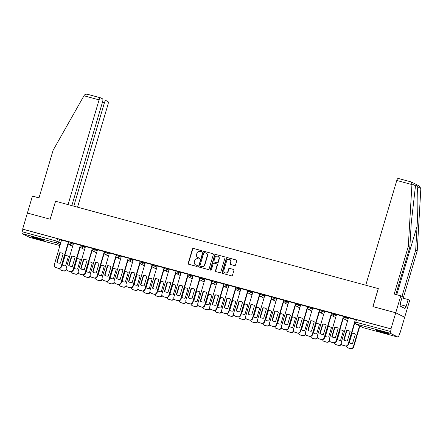 <?xml version="1.0" encoding="UTF-8"?>
<svg xmlns="http://www.w3.org/2000/svg" width="443" height="443" viewBox="0 0 443 443"><rect width="100%" height="100%" fill="white"/><g stroke="black" fill="none" stroke-linecap="round" stroke-linejoin="round"><path stroke-width="0.66" d="M201.781 251.259A0.581 0.543 -63.3 0 0 201.415 250.561L193.425 248.401A0.831 0.775 -63.3 0 0 192.439 248.988L188.209 263.258A0.831 0.775 -63.3 0 0 188.729 264.249L196.72 266.415A0.581 0.543 -63.3 0 0 197.146 265.346A0.581 0.543 -63.3 0 0 197.052 265.307L196.016 265.025A2.652 2.486 -63.3 0 1 194.361 261.841L194.71 260.65A2.652 2.486 -63.3 0 1 197.871 258.762L198.907 259.044A0.581 0.543 -63.3 0 0 199.333 257.97A0.581 0.543 -63.3 0 0 199.234 257.937L198.198 257.654A2.652 2.486 -63.3 0 1 196.542 254.465L196.897 253.28A2.652 2.486 -63.3 0 1 200.053 251.391L201.089 251.674A0.581 0.543 -63.3 0 0 201.781 251.259M35.722 237.692A6.584 0.432 -163.5 0 0 31.442 236.844A6.584 0.432 -163.5 0 0 39.787 239.735A6.584 0.432 -163.5 0 0 44.067 240.582A6.584 0.432 -163.5 0 0 35.722 237.692M380.327 330.982A6.584 0.432 -163.5 0 0 376.046 330.135A6.584 0.432 -163.5 0 0 384.386 333.031A6.584 0.432 -163.5 0 0 388.666 333.878A6.584 0.432 -163.5 0 0 380.327 330.982M234.541 265.567A0.831 0.775 -63.3 0 0 235.526 264.975L236.712 260.977A0.831 0.775 -63.3 0 0 236.197 259.98L227.314 257.577A0.831 0.775 -63.3 0 0 226.329 258.164L222.104 272.434A0.831 0.775 -63.3 0 0 222.619 273.431L231.501 275.834A0.831 0.775 -63.3 0 0 232.486 275.241L233.915 270.407A0.831 0.775 -63.3 0 0 233.4 269.41L229.601 268.38A0.831 0.775 -63.3 0 0 228.616 268.973L227.901 271.371A2.215 2.082 -63.3 0 1 224.894 272.805A2.215 2.082 -63.3 0 1 223.881 270.28L226.661 260.888A2.215 2.082 -63.3 0 1 229.673 259.454A2.215 2.082 -63.3 0 1 230.687 261.974L230.222 263.541A0.831 0.775 -63.3 0 0 230.742 264.537L234.541 265.567M71.827 205.635L102.626 101.657A2.531 0.858 105.1 0 0 102.56 98.839L100.583 97.842A2.531 0.858 105.1 0 0 100.528 97.82A2.531 0.858 105.1 0 0 99.088 99.874L83.954 95.777L53.121 150.238L39.006 197.883L32.417 196.099L27.394 213.055L50.231 219.241L55.569 201.233L378.244 288.592L372.912 306.6L395.754 312.786L390.992 328.856L22.632 229.131L22.892 229.258L22.15 231.761L56.87 241.164L60.807 242.792M55.563 201.249L50.153 219.219L27.394 213.055L22.632 229.131M213.316 254.642A0.831 0.775 -63.3 0 0 212.795 253.645L203.918 251.242A0.831 0.775 -63.3 0 0 202.933 251.829L198.708 266.099A0.831 0.775 -63.3 0 0 199.223 267.096L208.099 269.499A0.831 0.775 -63.3 0 0 209.09 268.907L213.316 254.642M215.619 254.409L224.496 256.813A0.831 0.775 -63.3 0 1 225.011 257.809L220.786 272.074A0.831 0.775 -63.3 0 1 219.8 272.666L216.001 271.637A0.831 0.775 -63.3 0 1 215.481 270.64L217.197 264.853A0.831 0.775 -63.3 0 0 216.677 263.856L214.157 263.175A0.831 0.775 -63.3 0 0 213.172 263.762L211.389 269.787A0.581 0.543 -63.3 0 1 210.602 270.164A0.581 0.543 -63.3 0 1 210.336 269.505L214.633 254.996A0.831 0.775 -63.3 0 1 215.619 254.409L224.496 256.813M400.777 295.824L402.31 296.6L400.3 303.383L400.721 303.593L400.001 306.013L405.024 308.55L405.744 306.124L406.159 306.334L408.169 299.551L409.703 300.326L404.68 317.282L395.754 312.786L372.989 306.622L378.322 288.615L365.752 285.209L396.778 180.467A2.531 0.858 -74.9 0 1 398.224 178.418A2.531 0.858 -74.9 0 1 398.279 178.44L411.038 181.896L411.968 183.961L408.296 246.397L394.187 294.041L400.777 295.824L395.754 312.786L404.68 317.282L399.918 333.352L399.641 333.28M390.992 328.856L391.252 328.988L390.51 331.491A1.689 0.57 105.1 0 0 390.554 333.369L397.919 337.079A1.689 0.57 105.1 0 0 397.958 337.095A1.689 0.57 105.1 0 0 398.916 335.728L399.658 333.225L399.918 333.352M22.892 229.258L57.612 238.661L61.549 240.283M29.637 237.37A1.689 0.57 -74.9 0 1 29.592 237.365A1.689 0.57 -74.9 0 1 29.559 237.354L22.194 233.638A1.689 0.57 -74.9 0 1 22.15 231.761M80.36 245.145L73.505 243.29L66.323 267.782A2.531 2.376 -63.3 0 0 67.901 270.828L70.127 271.432A2.531 2.376 -63.3 0 0 73.139 269.626L73.483 269.798A2.531 2.376 116.7 0 1 70.465 271.598L68.239 271A2.531 2.376 116.7 0 1 67.818 270.839L67.48 270.667M92.316 248.385L85.46 246.524L78.278 271.022A2.531 2.376 -63.3 0 0 79.856 274.062L82.082 274.666A2.531 2.376 -63.3 0 0 85.1 272.866L85.438 273.038A2.531 2.376 116.7 0 1 82.42 274.837L80.2 274.234A2.531 2.376 116.7 0 1 79.773 274.073L79.435 273.901M104.271 251.618L97.482 249.797M116.232 254.858L109.438 253.031M128.188 258.092L121.393 256.27M140.143 261.331L133.349 259.504M152.099 264.571L145.304 262.743M164.06 267.805L157.265 265.983M176.015 271.044L169.16 269.183L161.972 293.681A2.531 2.376 -63.3 0 0 163.556 296.721L165.782 297.325A2.531 2.376 -63.3 0 0 168.794 295.525L169.132 295.697A2.531 2.376 116.7 0 1 166.119 297.497L163.893 296.893A2.531 2.376 116.7 0 1 163.473 296.732L163.135 296.561M187.97 274.278L181.115 272.423L173.933 296.915A2.531 2.376 -63.3 0 0 175.511 299.961L177.737 300.564A2.531 2.376 -63.3 0 0 180.755 298.765L181.093 298.931A2.531 2.376 116.7 0 1 178.075 300.736L175.849 300.132A2.531 2.376 116.7 0 1 175.428 299.972L175.09 299.8M199.926 277.517L193.131 275.69M211.887 280.751L205.026 278.896L197.844 303.389A2.531 2.376 -63.3 0 0 199.428 306.434L201.648 307.038A2.531 2.376 -63.3 0 0 204.666 305.238L205.004 305.41A2.531 2.376 116.7 0 1 201.986 307.209L199.765 306.606A2.531 2.376 116.7 0 1 199.344 306.445L199.007 306.274M223.842 283.991L216.987 282.136L209.799 306.628A2.531 2.376 -63.3 0 0 211.383 309.674L213.604 310.272A2.531 2.376 -63.3 0 0 216.621 308.472L216.959 308.644A2.531 2.376 116.7 0 1 213.947 310.443L211.721 309.845A2.531 2.376 116.7 0 1 211.3 309.679L210.962 309.513M235.798 287.23L228.942 285.37L221.76 309.862A2.531 2.376 -63.3 0 0 223.338 312.908L225.565 313.511A2.531 2.376 -63.3 0 0 228.582 311.711L228.92 311.883A2.531 2.376 116.7 0 1 225.902 313.683L223.676 313.079A2.531 2.376 116.7 0 1 223.255 312.919L222.918 312.747M247.753 290.464L240.959 288.642M259.714 293.703L252.92 291.876M271.67 296.937L264.875 295.116M283.625 300.177L276.831 298.349M295.581 303.411L288.786 301.589M307.542 306.65L300.681 304.795L293.499 329.287A2.531 2.376 -63.3 0 0 295.082 332.333L297.303 332.931A2.531 2.376 -63.3 0 0 300.321 331.131L300.659 331.303A2.531 2.376 116.7 0 1 297.641 333.103L295.42 332.505A2.531 2.376 116.7 0 1 294.999 332.339L294.661 332.172M319.497 309.89L312.642 308.029L305.454 332.521A2.531 2.376 -63.3 0 0 307.038 335.567L309.258 336.171A2.531 2.376 -63.3 0 0 312.276 334.371L312.614 334.543A2.531 2.376 116.7 0 1 309.596 336.342L307.376 335.739A2.531 2.376 116.7 0 1 306.955 335.578L306.617 335.406M331.453 313.123L324.597 311.268L317.415 335.761A2.531 2.376 -63.3 0 0 318.993 338.806L321.219 339.41A2.531 2.376 -63.3 0 0 324.232 337.61L324.575 337.776A2.531 2.376 116.7 0 1 321.557 339.576L319.331 338.978A2.531 2.376 116.7 0 1 318.91 338.817L318.572 338.646M343.408 316.363L336.553 314.508L329.37 339A2.531 2.376 -63.3 0 0 330.949 342.046L333.175 342.644A2.531 2.376 -63.3 0 0 336.193 340.844L336.53 341.016A2.531 2.376 116.7 0 1 333.513 342.816L331.292 342.212A2.531 2.376 116.7 0 1 330.866 342.051L330.528 341.88M355.364 319.597L348.508 317.742L341.326 342.234A2.531 2.376 -63.3 0 0 342.91 345.28L345.13 345.883A2.531 2.376 -63.3 0 0 348.148 344.084L348.486 344.25A2.531 2.376 116.7 0 1 345.468 346.055L343.247 345.451A2.531 2.376 116.7 0 1 342.827 345.291L342.489 345.119M346.631 317.027L346.365 317.913L343.214 317.022L343.48 316.13L348.514 317.974M334.67 313.788L334.41 314.68L331.259 313.782L331.519 312.896L336.558 314.74M322.714 310.554L322.454 311.44L319.303 310.549L319.564 309.657L324.597 311.501M310.759 307.315L310.493 308.206L307.342 307.309L307.608 306.423L312.642 308.267M298.803 304.081L298.538 304.967L295.387 304.07L295.653 303.184L300.686 305.028M286.842 300.841L286.582 301.727L283.431 300.836L283.692 299.944L288.731 301.788M274.887 297.602L274.627 298.493L271.476 297.596L271.736 296.71L276.77 298.554M262.932 294.368L262.666 295.254L259.515 294.362L259.781 293.471L264.814 295.315M250.976 291.129L250.71 292.02L247.559 291.123L247.825 290.237L252.859 292.081M239.015 287.895L238.755 288.781L235.604 287.889L235.864 286.998L240.903 288.842M227.06 284.655L226.799 285.547L223.649 284.65L223.909 283.764L228.942 285.608M215.104 281.421L214.838 282.307L211.688 281.41L211.953 280.524L216.987 282.368M203.149 278.182L202.883 279.068L199.732 278.176L199.998 277.285L205.031 279.129M191.188 274.942L190.927 275.834L187.777 274.937L188.037 274.051L193.076 275.895M179.232 271.709L178.972 272.595L175.821 271.703L176.081 270.811L181.115 272.655M167.277 268.469L167.011 269.361L163.86 268.464L164.126 267.578L169.16 269.422M155.321 265.235L155.056 266.121L151.905 265.23L152.171 264.338L157.204 266.182M143.366 261.996L143.1 262.887L139.949 261.99L140.209 261.104L145.249 262.943M131.405 258.762L131.145 259.648L127.994 258.751L128.254 257.865L133.288 259.709M119.449 255.522L119.189 256.408L116.033 255.517L116.299 254.625L121.332 256.469M107.494 252.283L107.228 253.174L104.077 252.277L104.343 251.391L109.377 253.235M95.538 249.049L95.273 249.935L92.122 249.044L92.382 248.152L97.421 249.996M83.577 245.81L83.317 246.701L80.166 245.804L80.427 244.918L85.46 246.762M71.622 242.576L71.362 243.462L68.205 242.57L68.471 241.679L73.505 243.523M68.405 241.911L61.549 240.051L54.362 264.543A2.531 2.376 -63.3 0 0 55.945 267.589L58.166 268.192A2.531 2.376 -63.3 0 0 61.184 266.393L61.522 266.564A2.531 2.376 116.7 0 1 58.504 268.364L56.283 267.76A2.531 2.376 116.7 0 1 55.862 267.6L55.525 267.428M391.252 328.988L355.436 319.37L354.693 321.873L390.51 331.491M197.755 257.488L198.015 257.616A2.652 2.486 -63.3 0 0 198.458 257.787L198.198 257.654M199.45 258.053L198.458 257.787M195.573 264.859L195.834 264.986A2.652 2.486 -63.3 0 0 196.277 265.158L196.016 265.025M197.262 265.423L196.277 265.158M201.631 250.683L193.685 248.529A0.831 0.775 -63.3 0 0 192.699 249.121L188.469 263.386A0.831 0.775 -63.3 0 0 188.729 264.249M212.795 253.645L213.055 253.773A0.831 0.775 -63.3 0 0 213.055 253.773L204.179 251.369A0.831 0.775 -63.3 0 0 203.193 251.962L198.968 266.226A0.831 0.775 -63.3 0 0 199.223 267.096M204.417 252.571A0.581 0.543 -63.3 0 0 203.725 252.986L200.014 265.512A0.581 0.543 -63.3 0 0 200.38 266.21L201.471 266.503A2.652 2.486 -63.3 0 0 204.627 264.621L207.163 256.06A2.652 2.486 -63.3 0 0 205.508 252.87L204.417 252.571M205.951 253.036L206.211 253.169A2.652 2.486 -63.3 0 1 207.424 256.187L204.887 264.748A2.652 2.486 -63.3 0 1 201.731 266.636L200.64 266.337M216.815 263.912L217.076 264.039A0.831 0.775 -63.3 0 1 217.458 264.986L215.741 270.773A0.831 0.775 -63.3 0 0 216.001 271.637M215.879 254.537A0.831 0.775 -63.3 0 0 214.894 255.129L210.597 269.632A0.581 0.543 -63.3 0 0 210.741 270.208M218.975 258.85A2.215 2.082 -63.3 0 0 217.962 256.325A2.215 2.082 -63.3 0 0 214.949 257.76L213.969 261.065A0.831 0.775 -63.3 0 0 214.49 262.062L217.009 262.749A0.831 0.775 -63.3 0 0 217.995 262.156L218.975 258.85L219.235 258.978A2.215 2.082 -63.3 0 0 218.222 256.453L217.962 256.325M214.351 262.012L214.611 262.145A0.831 0.775 -63.3 0 0 214.75 262.195L214.49 262.062M219.235 258.978L218.255 262.289A0.831 0.775 -63.3 0 1 217.269 262.876L214.75 262.195M229.673 259.454L229.934 259.581A2.215 2.082 -63.3 0 1 230.947 262.106L230.482 263.674A0.831 0.775 -63.3 0 0 230.737 264.537M224.894 272.805L225.155 272.932A2.215 2.082 -63.3 0 0 228.162 271.498L227.901 271.371M233.4 269.41L229.862 268.513A0.831 0.775 -63.3 0 0 228.876 269.1L228.162 271.498M236.197 259.98L227.575 257.704A0.831 0.775 -63.3 0 0 226.589 258.297L222.364 272.561A0.831 0.775 -63.3 0 0 222.619 273.425M67.735 255.999A5.277 4.951 -63.3 0 0 65.115 255.628L62.347 264.98L62.037 264.825A5.277 4.951 -63.3 0 0 62.817 265.335A5.277 4.951 -63.3 0 0 65.608 265.789L68.377 256.431A5.277 4.951 -63.3 0 0 67.569 255.91A5.277 4.951 -63.3 0 0 64.816 255.45M59.506 268.408A2.531 2.376 -63.3 0 0 61.151 270.213L63.371 270.817A2.531 2.376 -63.3 0 0 66.312 269.244M62.347 264.98A5.277 4.951 -63.3 0 0 62.989 265.412M66.505 269.715A2.531 2.376 116.7 0 1 63.709 270.983L61.488 270.385A2.531 2.376 116.7 0 1 61.068 270.224L60.73 270.053M65.115 255.628L64.805 255.473M59.572 252.837A5.277 4.951 116.7 0 1 62.363 253.285A5.277 4.951 116.7 0 1 63.172 253.811L60.403 263.164A5.277 4.951 116.7 0 1 57.612 262.71A5.277 4.951 116.7 0 1 56.798 262.19L59.572 252.837L59.91 253.003A5.277 4.951 116.7 0 1 62.529 253.374M59.91 253.003L57.136 262.356A5.277 4.951 116.7 0 0 57.784 262.793M68.283 243.733L61.522 266.564M68.144 242.891L61.184 266.393M56.798 262.19L57.136 262.356M79.69 259.238A5.277 4.951 -63.3 0 0 77.071 258.867L74.302 268.22L73.992 268.065A5.277 4.951 -63.3 0 0 74.773 268.569A5.277 4.951 -63.3 0 0 77.564 269.023L80.338 259.67A5.277 4.951 -63.3 0 0 79.524 259.149A5.277 4.951 -63.3 0 0 76.772 258.69M71.461 271.642A2.531 2.376 -63.3 0 0 73.106 273.453L75.332 274.051A2.531 2.376 -63.3 0 0 78.267 272.478M74.302 268.22A5.277 4.951 -63.3 0 0 74.945 268.652M78.466 272.954A2.531 2.376 116.7 0 1 75.67 274.223L73.444 273.619A2.531 2.376 116.7 0 1 73.023 273.458L72.685 273.287M77.071 258.867L76.766 258.712M91.646 262.472A5.277 4.951 -63.3 0 0 89.026 262.101L86.258 271.454L85.953 271.299A5.277 4.951 -63.3 0 0 86.734 271.808A5.277 4.951 -63.3 0 0 89.519 272.262L92.294 262.904A5.277 4.951 -63.3 0 0 91.479 262.383A5.277 4.951 -63.3 0 0 88.727 261.924M83.422 274.881A2.531 2.376 -63.3 0 0 85.062 276.687L87.288 277.29A2.531 2.376 -63.3 0 0 90.222 275.718M86.258 271.454A5.277 4.951 -63.3 0 0 86.9 271.891M90.422 276.188A2.531 2.376 116.7 0 1 87.625 277.462L85.405 276.858A2.531 2.376 116.7 0 1 84.978 276.698L84.641 276.526M89.026 262.101L88.722 261.946M83.954 95.777L84.286 95.245C85.095 94.254 86.274 93.966 87.825 94.387L100.467 97.814M77.558 207.186L108.014 104.371A2.531 0.858 105.1 0 0 107.948 101.558L105.971 100.561A2.531 0.858 105.1 0 0 105.916 100.539A2.531 0.858 105.1 0 0 104.476 102.588L102.505 102.056M73.793 206.167L104.476 102.588M55.491 201.211L68.061 204.616L99.088 99.874M100.528 97.82L87.825 94.387M401.973 296.428L415.689 250.118L417.228 250.893L420.85 188.436L418.973 185.844L411.314 181.979L398.224 178.418M415.689 250.118L417.096 226.096C418.17 209.074 418.114 189.366 416.974 186.481C416.581 185.584 416.198 185.39 415.844 185.91L415.324 187.284L411.237 223.145L409.836 247.166L395.82 294.484M408.169 299.551L401.939 297.862M417.228 250.893L403.213 298.211M408.296 246.397L409.836 247.166M405.744 306.124L400.4 304.679M33.961 237.238A6.54 0.426 -163.5 0 0 41.742 239.541M41.038 239.298A5.698 0.371 16.5 0 1 34.681 237.415M378.566 330.528A6.54 0.426 -163.5 0 0 386.34 332.831M385.643 332.593A5.698 0.371 16.5 0 1 379.28 330.711M71.528 256.071A5.277 4.951 116.7 0 1 74.319 256.525A5.277 4.951 116.7 0 1 75.133 257.045L72.359 266.398A5.277 4.951 116.7 0 1 69.568 265.944A5.277 4.951 116.7 0 1 68.759 265.423L71.528 256.071L71.866 256.242A5.277 4.951 116.7 0 1 74.485 256.613M71.866 256.242L69.097 265.595A5.277 4.951 116.7 0 0 69.739 266.027M80.244 246.972L73.483 269.798M80.1 246.131L73.139 269.626M68.759 265.423L69.097 265.595M83.483 259.31A5.277 4.951 116.7 0 1 86.274 259.764A5.277 4.951 116.7 0 1 87.088 260.285L84.314 269.637A5.277 4.951 116.7 0 1 81.529 269.183A5.277 4.951 116.7 0 1 80.715 268.663L83.483 259.31L83.821 259.476A5.277 4.951 116.7 0 1 86.44 259.853M83.821 259.476L81.052 268.835A5.277 4.951 116.7 0 0 81.695 269.266M92.199 250.212L85.438 273.038M92.061 249.37L85.1 272.866M80.715 268.663L81.052 268.835M103.607 265.711A5.277 4.951 -63.3 0 0 100.987 265.34L98.213 274.693L97.909 274.538A5.277 4.951 -63.3 0 0 98.689 275.042A5.277 4.951 -63.3 0 0 101.48 275.496L104.249 266.143A5.277 4.951 -63.3 0 0 103.435 265.623A5.277 4.951 -63.3 0 0 100.683 265.163M95.378 278.115A2.531 2.376 -63.3 0 0 97.023 279.926L99.243 280.524A2.531 2.376 -63.3 0 0 102.183 278.952M98.213 274.693A5.277 4.951 -63.3 0 0 98.861 275.125M102.377 279.428A2.531 2.376 116.7 0 1 99.581 280.696L97.36 280.098A2.531 2.376 116.7 0 1 96.939 279.932L96.602 279.766M100.987 265.34L100.677 265.185M115.562 268.945A5.277 4.951 -63.3 0 0 112.943 268.574L110.169 277.927L109.864 277.778A5.277 4.951 -63.3 0 0 110.645 278.282A5.277 4.951 -63.3 0 0 113.436 278.736L116.204 269.383A5.277 4.951 -63.3 0 0 115.396 268.857A5.277 4.951 -63.3 0 0 112.644 268.403M107.333 281.355A2.531 2.376 -63.3 0 0 108.978 283.16L111.199 283.764A2.531 2.376 -63.3 0 0 114.139 282.191M110.169 277.927A5.277 4.951 -63.3 0 0 110.816 278.365M114.333 282.667A2.531 2.376 116.7 0 1 111.536 283.935L109.316 283.332A2.531 2.376 116.7 0 1 108.895 283.171L108.557 282.999M112.943 268.574L112.633 268.419M121.819 281.017A5.277 4.951 -63.3 0 0 122.6 281.515A5.277 4.951 -63.3 0 0 125.391 281.969L128.165 272.617A5.277 4.951 -63.3 0 0 127.351 272.096A5.277 4.951 -63.3 0 0 124.599 271.637M119.289 284.589A2.531 2.376 -63.3 0 0 120.933 286.399L123.16 287.003A2.531 2.376 -63.3 0 0 126.094 285.43M127.518 272.185A5.277 4.951 -63.3 0 0 124.898 271.814L122.13 281.167A5.277 4.951 -63.3 0 0 122.772 281.598M126.288 285.901A2.531 2.376 116.7 0 1 123.497 287.169L121.271 286.571A2.531 2.376 116.7 0 1 120.85 286.411L120.513 286.239M124.898 271.814L124.594 271.659M122.13 281.167L121.819 281.012M95.439 262.544A5.277 4.951 116.7 0 1 98.23 262.998A5.277 4.951 116.7 0 1 99.044 263.519L96.275 272.877A5.277 4.951 116.7 0 1 93.484 272.423A5.277 4.951 116.7 0 1 92.67 271.897L95.439 262.544L95.782 262.716A5.277 4.951 116.7 0 1 98.396 263.087M95.782 262.716L93.008 272.068A5.277 4.951 116.7 0 0 93.656 272.5M104.155 253.446L97.394 276.271A2.531 2.376 116.7 0 1 94.376 278.077L92.155 277.473A2.531 2.376 116.7 0 1 91.734 277.312L91.391 277.141A2.531 2.376 -63.3 0 0 91.817 277.301L94.038 277.905A2.531 2.376 -63.3 0 0 97.056 276.105L97.394 276.271M97.482 249.78L90.234 274.256A2.531 2.376 -63.3 0 0 91.391 277.141M104.016 252.604L97.056 276.105M92.67 271.897L93.008 272.068M107.4 265.783A5.277 4.951 116.7 0 1 110.185 266.237A5.277 4.951 116.7 0 1 110.999 266.758L108.23 276.111A5.277 4.951 116.7 0 1 105.44 275.657A5.277 4.951 116.7 0 1 104.626 275.136L107.4 265.783L107.738 265.955A5.277 4.951 116.7 0 1 110.357 266.326M107.738 265.955L104.963 275.308A5.277 4.951 116.7 0 0 105.611 275.74M116.11 256.685L109.349 279.511A2.531 2.376 116.7 0 1 106.331 281.311L104.111 280.707A2.531 2.376 116.7 0 1 103.69 280.546L103.352 280.375A2.531 2.376 -63.3 0 0 103.773 280.541L105.993 281.139A2.531 2.376 -63.3 0 0 109.011 279.339L109.349 279.511M109.438 253.019L102.189 277.495A2.531 2.376 -63.3 0 0 103.352 280.375M115.972 255.844L109.011 279.339M104.626 275.136L104.963 275.308M119.355 269.017A5.277 4.951 116.7 0 1 122.146 269.471A5.277 4.951 116.7 0 1 122.955 269.997L120.186 279.35A5.277 4.951 116.7 0 1 117.395 278.896A5.277 4.951 116.7 0 1 116.587 278.376L119.355 269.017L119.693 269.189A5.277 4.951 116.7 0 1 122.312 269.56M119.693 269.189L116.924 278.542A5.277 4.951 116.7 0 0 117.567 278.979M128.071 259.919L121.304 282.75A2.531 2.376 116.7 0 1 118.292 284.55L116.066 283.946A2.531 2.376 116.7 0 1 115.645 283.786L115.307 283.614A2.531 2.376 -63.3 0 0 115.728 283.775L117.954 284.378A2.531 2.376 -63.3 0 0 120.967 282.579L121.304 282.75M121.399 256.253L114.144 280.729A2.531 2.376 -63.3 0 0 115.307 283.614M127.927 259.077L120.967 282.579M116.587 278.376L116.924 278.542M133.775 284.256A5.277 4.951 -63.3 0 0 134.561 284.755A5.277 4.951 -63.3 0 0 137.347 285.209L140.121 275.856A5.277 4.951 -63.3 0 0 139.307 275.336A5.277 4.951 -63.3 0 0 136.555 274.876M131.244 287.828A2.531 2.376 -63.3 0 0 132.889 289.633L135.115 290.237A2.531 2.376 -63.3 0 0 138.05 288.664M139.473 275.424A5.277 4.951 -63.3 0 0 136.854 275.048L134.085 284.406A5.277 4.951 -63.3 0 0 134.727 284.838M138.249 289.141A2.531 2.376 116.7 0 1 135.453 290.409L133.232 289.805A2.531 2.376 116.7 0 1 132.806 289.644L132.468 289.473M136.854 275.048L136.549 274.898M134.085 284.406L133.78 284.251M131.311 272.257A5.277 4.951 116.7 0 1 134.102 272.711A5.277 4.951 116.7 0 1 134.916 273.231L132.141 282.584A5.277 4.951 116.7 0 1 129.356 282.13A5.277 4.951 116.7 0 1 128.542 281.61L131.311 272.257L131.649 272.428A5.277 4.951 116.7 0 1 134.268 272.799M131.649 272.428L128.88 281.781A5.277 4.951 116.7 0 0 129.522 282.213M140.027 263.159L133.265 285.984A2.531 2.376 116.7 0 1 130.248 287.784L128.021 287.186A2.531 2.376 116.7 0 1 127.601 287.02L127.263 286.854A2.531 2.376 -63.3 0 0 127.684 287.014L129.91 287.612A2.531 2.376 -63.3 0 0 132.928 285.813L133.265 285.984M133.354 259.493L126.105 283.969A2.531 2.376 -63.3 0 0 127.263 286.854M139.888 262.317L132.928 285.813M128.542 281.61L128.88 281.781M145.73 287.496A5.277 4.951 -63.3 0 0 146.517 287.994A5.277 4.951 -63.3 0 0 149.308 288.448L152.076 279.09A5.277 4.951 -63.3 0 0 151.262 278.569A5.277 4.951 -63.3 0 0 148.51 278.11L148.815 278.287L146.04 287.64A5.277 4.951 -63.3 0 0 146.688 288.072M143.205 291.068A2.531 2.376 -63.3 0 0 144.85 292.873L147.07 293.476A2.531 2.376 -63.3 0 0 150.011 291.904M151.428 278.658A5.277 4.951 -63.3 0 0 148.815 278.287M150.205 292.374A2.531 2.376 116.7 0 1 147.408 293.648L145.188 293.045A2.531 2.376 116.7 0 1 144.767 292.884L144.424 292.712M146.04 287.64L145.736 287.485M143.266 275.496A5.277 4.951 116.7 0 1 146.057 275.945A5.277 4.951 116.7 0 1 146.871 276.471L144.102 285.824A5.277 4.951 116.7 0 1 141.311 285.37A5.277 4.951 116.7 0 1 140.497 284.849L143.266 275.496L143.61 275.662A5.277 4.951 116.7 0 1 146.223 276.033M143.61 275.662L140.835 285.021A5.277 4.951 116.7 0 0 141.483 285.453M151.982 266.393L145.221 289.224A2.531 2.376 116.7 0 1 142.203 291.023L139.982 290.42A2.531 2.376 116.7 0 1 139.562 290.259L139.218 290.087A2.531 2.376 -63.3 0 0 139.645 290.248L141.865 290.852A2.531 2.376 -63.3 0 0 144.883 289.052L145.221 289.224M145.31 262.732L138.061 287.202A2.531 2.376 -63.3 0 0 139.218 290.087M151.844 265.551L144.883 289.052M140.497 284.849L140.835 285.021M163.389 281.898A5.277 4.951 -63.3 0 0 160.77 281.526L157.996 290.879L157.691 290.724A5.277 4.951 -63.3 0 0 158.472 291.228A5.277 4.951 -63.3 0 0 161.263 291.682L164.032 282.329A5.277 4.951 -63.3 0 0 163.218 281.809A5.277 4.951 -63.3 0 0 160.471 281.349M155.161 294.302A2.531 2.376 -63.3 0 0 156.805 296.112L159.026 296.71A2.531 2.376 -63.3 0 0 161.966 295.138M157.996 290.879A5.277 4.951 -63.3 0 0 158.644 291.311M162.16 295.614A2.531 2.376 116.7 0 1 159.364 296.882L157.143 296.278A2.531 2.376 116.7 0 1 156.722 296.118L156.385 295.946M160.77 281.526L160.46 281.371M155.227 278.73A5.277 4.951 116.7 0 1 158.013 279.184A5.277 4.951 116.7 0 1 158.827 279.705L156.058 289.058A5.277 4.951 116.7 0 1 153.267 288.609A5.277 4.951 116.7 0 1 152.453 288.083L155.227 278.73L155.565 278.902A5.277 4.951 116.7 0 1 158.184 279.273M155.565 278.902L152.791 288.255A5.277 4.951 116.7 0 0 153.439 288.686M163.938 269.632L157.176 292.458A2.531 2.376 116.7 0 1 154.158 294.257L151.938 293.659A2.531 2.376 116.7 0 1 151.517 293.499L151.179 293.327A2.531 2.376 -63.3 0 0 151.6 293.487L153.821 294.091A2.531 2.376 -63.3 0 0 156.839 292.291L157.176 292.458M157.265 265.966L150.016 290.442A2.531 2.376 -63.3 0 0 151.179 293.327M163.799 268.79L156.839 292.291M152.453 288.083L152.791 288.255M175.345 285.131A5.277 4.951 -63.3 0 0 172.726 284.76L169.957 294.113L169.647 293.958A5.277 4.951 -63.3 0 0 170.428 294.468A5.277 4.951 -63.3 0 0 173.219 294.922L175.987 285.569A5.277 4.951 -63.3 0 0 175.179 285.043A5.277 4.951 -63.3 0 0 172.427 284.583M167.116 297.541A2.531 2.376 -63.3 0 0 168.761 299.346L170.987 299.95A2.531 2.376 -63.3 0 0 173.922 298.377M169.957 294.113A5.277 4.951 -63.3 0 0 170.599 294.551M174.116 298.853A2.531 2.376 116.7 0 1 171.325 300.121L169.099 299.518A2.531 2.376 116.7 0 1 168.678 299.357L168.34 299.186M172.726 284.76L172.421 284.605M167.183 281.969A5.277 4.951 116.7 0 1 169.974 282.424A5.277 4.951 116.7 0 1 170.782 282.944L168.013 292.297A5.277 4.951 116.7 0 1 165.222 291.843A5.277 4.951 116.7 0 1 164.414 291.322L167.183 281.969L167.52 282.136A5.277 4.951 116.7 0 1 170.14 282.512M167.52 282.136L164.752 291.494A5.277 4.951 116.7 0 0 165.394 291.926M175.899 272.871L169.132 295.697M175.755 272.03L168.794 295.525M164.414 291.322L164.752 291.494M187.3 288.371A5.277 4.951 -63.3 0 0 184.681 288L181.912 297.353L181.608 297.198A5.277 4.951 -63.3 0 0 182.389 297.702A5.277 4.951 -63.3 0 0 185.174 298.156L187.948 288.803A5.277 4.951 -63.3 0 0 187.134 288.282A5.277 4.951 -63.3 0 0 184.382 287.823M179.072 300.775A2.531 2.376 -63.3 0 0 180.716 302.586L182.942 303.184A2.531 2.376 -63.3 0 0 185.877 301.611M181.912 297.353A5.277 4.951 -63.3 0 0 182.555 297.785M186.077 302.087A2.531 2.376 116.7 0 1 183.28 303.355L181.054 302.757A2.531 2.376 116.7 0 1 180.633 302.591L180.295 302.425M184.681 288L184.377 287.845M199.256 291.605A5.277 4.951 -63.3 0 0 196.642 291.234L193.868 300.592L193.563 300.437A5.277 4.951 -63.3 0 0 194.344 300.941A5.277 4.951 -63.3 0 0 197.135 301.395L199.904 292.042A5.277 4.951 -63.3 0 0 199.09 291.516A5.277 4.951 -63.3 0 0 196.338 291.062M191.033 304.014A2.531 2.376 -63.3 0 0 192.677 305.82L194.898 306.423A2.531 2.376 -63.3 0 0 197.838 304.85M193.868 300.592A5.277 4.951 -63.3 0 0 194.516 301.024M198.032 305.327A2.531 2.376 116.7 0 1 195.236 306.595L193.015 305.991A2.531 2.376 116.7 0 1 192.594 305.831L192.251 305.659M196.642 291.234L196.332 291.079M211.217 294.844A5.277 4.951 -63.3 0 0 208.598 294.473L205.823 303.826L205.519 303.671A5.277 4.951 -63.3 0 0 206.3 304.18A5.277 4.951 -63.3 0 0 209.09 304.629L211.859 295.276A5.277 4.951 -63.3 0 0 211.045 294.756A5.277 4.951 -63.3 0 0 208.293 294.296M202.988 307.248A2.531 2.376 -63.3 0 0 204.633 309.059L206.853 309.663A2.531 2.376 -63.3 0 0 209.794 308.09M205.823 303.826A5.277 4.951 -63.3 0 0 206.471 304.258M209.988 308.561A2.531 2.376 116.7 0 1 207.191 309.829L204.971 309.231A2.531 2.376 116.7 0 1 204.55 309.07L204.212 308.898M208.598 294.473L208.288 294.318M223.172 298.084A5.277 4.951 -63.3 0 0 220.553 297.707L217.784 307.065L217.474 306.91A5.277 4.951 -63.3 0 0 218.255 307.414A5.277 4.951 -63.3 0 0 221.046 307.868L223.815 298.516A5.277 4.951 -63.3 0 0 223.006 297.995A5.277 4.951 -63.3 0 0 220.254 297.535M214.944 310.488A2.531 2.376 -63.3 0 0 216.588 312.293L218.809 312.896A2.531 2.376 -63.3 0 0 221.749 311.324M217.784 307.065A5.277 4.951 -63.3 0 0 218.427 307.497M221.943 311.8A2.531 2.376 116.7 0 1 219.152 313.068L216.926 312.465A2.531 2.376 116.7 0 1 216.505 312.304L216.167 312.132M220.553 297.707L220.249 297.558M235.128 301.318A5.277 4.951 -63.3 0 0 232.509 300.947L229.74 310.299L229.43 310.144A5.277 4.951 -63.3 0 0 230.216 310.654A5.277 4.951 -63.3 0 0 233.001 311.108L235.776 301.749A5.277 4.951 -63.3 0 0 234.962 301.229A5.277 4.951 -63.3 0 0 232.21 300.769M226.899 313.727A2.531 2.376 -63.3 0 0 228.544 315.532L230.77 316.136A2.531 2.376 -63.3 0 0 233.705 314.563M229.74 310.299A5.277 4.951 -63.3 0 0 230.382 310.731M233.904 315.034A2.531 2.376 116.7 0 1 231.108 316.308L228.881 315.704A2.531 2.376 116.7 0 1 228.461 315.543L228.123 315.372M232.509 300.947L232.204 300.791M247.083 304.557A5.277 4.951 -63.3 0 0 244.464 304.186L241.695 313.539L241.391 313.384A5.277 4.951 -63.3 0 0 242.171 313.888A5.277 4.951 -63.3 0 0 244.962 314.342L247.731 304.989A5.277 4.951 -63.3 0 0 246.917 304.468A5.277 4.951 -63.3 0 0 244.165 304.009M238.86 316.961A2.531 2.376 -63.3 0 0 240.505 318.772L242.725 319.37A2.531 2.376 -63.3 0 0 245.666 317.797M241.695 313.539A5.277 4.951 -63.3 0 0 242.343 313.971M245.859 318.273A2.531 2.376 116.7 0 1 243.063 319.541L240.842 318.938A2.531 2.376 116.7 0 1 240.422 318.777L240.078 318.606M244.464 304.186L244.159 304.031M179.138 285.203A5.277 4.951 116.7 0 1 181.929 285.657A5.277 4.951 116.7 0 1 182.743 286.178L179.969 295.536A5.277 4.951 116.7 0 1 177.183 295.082A5.277 4.951 116.7 0 1 176.369 294.556L179.138 285.203L179.476 285.375A5.277 4.951 116.7 0 1 182.095 285.746M179.476 285.375L176.707 294.728A5.277 4.951 116.7 0 0 177.35 295.16M187.854 276.105L181.093 298.931M187.716 275.264L180.755 298.765M176.369 294.556L176.707 294.728M191.094 288.443A5.277 4.951 116.7 0 1 193.884 288.897A5.277 4.951 116.7 0 1 194.698 289.417L191.93 298.77A5.277 4.951 116.7 0 1 189.139 298.316A5.277 4.951 116.7 0 1 188.325 297.796L191.094 288.443L191.431 288.615A5.277 4.951 116.7 0 1 194.051 288.986M191.431 288.615L188.663 297.967A5.277 4.951 116.7 0 0 189.311 298.399M199.81 279.345L193.048 302.17A2.531 2.376 116.7 0 1 190.03 303.97L187.81 303.366A2.531 2.376 116.7 0 1 187.389 303.206L187.046 303.034A2.531 2.376 -63.3 0 0 187.472 303.2L189.693 303.798A2.531 2.376 -63.3 0 0 192.711 301.999L193.048 302.17M193.137 275.679L185.888 300.155A2.531 2.376 -63.3 0 0 187.046 303.034M199.671 278.503L192.711 301.999M188.325 297.796L188.663 297.967M203.055 291.677A5.277 4.951 116.7 0 1 205.84 292.131A5.277 4.951 116.7 0 1 206.654 292.657L203.885 302.01A5.277 4.951 116.7 0 1 201.094 301.556A5.277 4.951 116.7 0 1 200.28 301.035L203.055 291.677L203.392 291.848A5.277 4.951 116.7 0 1 206.012 292.219M203.392 291.848L200.618 301.201A5.277 4.951 116.7 0 0 201.266 301.639M211.765 282.579L205.004 305.41M211.627 281.737L204.666 305.238M200.28 301.035L200.618 301.201M215.01 294.916A5.277 4.951 116.7 0 1 217.801 295.37A5.277 4.951 116.7 0 1 218.609 295.891L215.841 305.244A5.277 4.951 116.7 0 1 213.05 304.79A5.277 4.951 116.7 0 1 212.236 304.269L215.01 294.916L215.348 295.088A5.277 4.951 116.7 0 1 217.967 295.459M215.348 295.088L212.579 304.441A5.277 4.951 116.7 0 0 213.221 304.873M223.721 285.818L216.959 308.644M223.582 284.976L216.621 308.472M212.236 304.269L212.579 304.441M226.966 298.156A5.277 4.951 116.7 0 1 229.756 298.604A5.277 4.951 116.7 0 1 230.57 299.13L227.796 308.483A5.277 4.951 116.7 0 1 225.005 308.029A5.277 4.951 116.7 0 1 224.197 307.508L226.966 298.156L227.303 298.322A5.277 4.951 116.7 0 1 229.923 298.693M227.303 298.322L224.535 307.68A5.277 4.951 116.7 0 0 225.177 308.112M235.682 289.052L228.92 311.883M235.543 288.21L228.582 311.711M224.197 307.508L224.535 307.68M238.921 301.39A5.277 4.951 116.7 0 1 241.712 301.844A5.277 4.951 116.7 0 1 242.526 302.364L239.757 311.717A5.277 4.951 116.7 0 1 236.966 311.268A5.277 4.951 116.7 0 1 236.152 310.742L238.921 301.39L239.259 301.561A5.277 4.951 116.7 0 1 241.878 301.932M239.259 301.561L236.49 310.914A5.277 4.951 116.7 0 0 237.138 311.346M247.637 292.291L240.876 315.117A2.531 2.376 116.7 0 1 237.858 316.917L235.637 316.319A2.531 2.376 116.7 0 1 235.211 316.158L234.873 315.986A2.531 2.376 -63.3 0 0 235.299 316.147L237.52 316.751A2.531 2.376 -63.3 0 0 240.538 314.951L240.876 315.117M240.964 288.626L233.716 313.101A2.531 2.376 -63.3 0 0 234.873 315.986M247.499 291.45L240.538 314.951M236.152 310.742L236.49 310.914M253.346 316.629A5.277 4.951 -63.3 0 0 254.127 317.127A5.277 4.951 -63.3 0 0 256.918 317.581L259.687 308.228A5.277 4.951 -63.3 0 0 258.873 307.702A5.277 4.951 -63.3 0 0 256.12 307.243M250.816 320.2A2.531 2.376 -63.3 0 0 252.46 322.006L254.681 322.609A2.531 2.376 -63.3 0 0 257.621 321.037M259.044 307.791A5.277 4.951 -63.3 0 0 256.425 307.42L253.651 316.773A5.277 4.951 -63.3 0 0 254.299 317.21M257.815 321.513A2.531 2.376 116.7 0 1 255.018 322.781L252.798 322.177A2.531 2.376 116.7 0 1 252.377 322.017L252.039 321.845M256.425 307.42L256.115 307.265M253.651 316.773L253.346 316.618M250.882 304.629A5.277 4.951 116.7 0 1 253.667 305.083A5.277 4.951 116.7 0 1 254.481 305.604L251.713 314.956A5.277 4.951 116.7 0 1 248.922 314.502A5.277 4.951 116.7 0 1 248.108 313.982L250.882 304.629L251.22 304.795A5.277 4.951 116.7 0 1 253.839 305.172M251.22 304.795L248.445 314.153A5.277 4.951 116.7 0 0 249.093 314.585M259.592 295.531L252.831 318.356A2.531 2.376 116.7 0 1 249.813 320.156L247.593 319.553A2.531 2.376 116.7 0 1 247.172 319.392L246.834 319.22A2.531 2.376 -63.3 0 0 247.255 319.386L249.475 319.984A2.531 2.376 -63.3 0 0 252.493 318.185L252.831 318.356M252.92 291.865L245.671 316.341A2.531 2.376 -63.3 0 0 246.834 319.22M259.454 294.689L252.493 318.185M248.108 313.982L248.445 314.153M265.302 319.863A5.277 4.951 -63.3 0 0 266.082 320.361A5.277 4.951 -63.3 0 0 268.873 320.815L271.642 311.462A5.277 4.951 -63.3 0 0 270.834 310.942A5.277 4.951 -63.3 0 0 268.081 310.482M262.771 323.434A2.531 2.376 -63.3 0 0 264.416 325.245L266.636 325.843A2.531 2.376 -63.3 0 0 269.577 324.27M271 311.03A5.277 4.951 -63.3 0 0 268.38 310.659L265.612 320.012A5.277 4.951 -63.3 0 0 266.254 320.444M269.77 324.747A2.531 2.376 116.7 0 1 266.979 326.015L264.753 325.417A2.531 2.376 116.7 0 1 264.333 325.251L263.995 325.084M268.38 310.659L268.076 310.504M265.612 320.012L265.302 319.857M262.837 307.863A5.277 4.951 116.7 0 1 265.628 308.317A5.277 4.951 116.7 0 1 266.437 308.837L263.668 318.196A5.277 4.951 116.7 0 1 260.877 317.742A5.277 4.951 116.7 0 1 260.063 317.216L262.837 307.863L263.175 308.035A5.277 4.951 116.7 0 1 265.794 308.406M263.175 308.035L260.406 317.387A5.277 4.951 116.7 0 0 261.049 317.819M271.548 298.765L264.787 321.59A2.531 2.376 116.7 0 1 261.774 323.396L259.548 322.792A2.531 2.376 116.7 0 1 259.127 322.631L258.79 322.46A2.531 2.376 -63.3 0 0 259.21 322.62L261.431 323.224A2.531 2.376 -63.3 0 0 264.449 321.424L264.787 321.59M264.881 295.099L257.627 319.575A2.531 2.376 -63.3 0 0 258.79 322.46M271.409 297.923L264.449 321.424M260.063 317.216L260.406 317.387M277.257 323.102A5.277 4.951 -63.3 0 0 278.038 323.6A5.277 4.951 -63.3 0 0 280.829 324.055L283.603 314.702A5.277 4.951 -63.3 0 0 282.789 314.176A5.277 4.951 -63.3 0 0 280.037 313.722L280.336 313.893L277.567 323.252A5.277 4.951 -63.3 0 0 278.21 323.683M274.726 326.674A2.531 2.376 -63.3 0 0 276.371 328.479L278.597 329.083A2.531 2.376 -63.3 0 0 281.532 327.51M282.955 314.264A5.277 4.951 -63.3 0 0 280.336 313.893M281.731 327.986A2.531 2.376 116.7 0 1 278.935 329.254L276.709 328.651A2.531 2.376 116.7 0 1 276.288 328.49L275.95 328.318M277.567 323.252L277.257 323.097M274.793 311.102A5.277 4.951 116.7 0 1 277.584 311.556A5.277 4.951 116.7 0 1 278.398 312.077L275.624 321.43A5.277 4.951 116.7 0 1 272.833 320.976A5.277 4.951 116.7 0 1 272.024 320.455L274.793 311.102L275.131 311.274A5.277 4.951 116.7 0 1 277.75 311.645M275.131 311.274L272.362 320.627A5.277 4.951 116.7 0 0 273.004 321.059M283.509 302.004L276.748 324.83A2.531 2.376 116.7 0 1 273.73 326.629L271.504 326.026A2.531 2.376 116.7 0 1 271.083 325.865L270.745 325.699A2.531 2.376 -63.3 0 0 271.166 325.86L273.392 326.458A2.531 2.376 -63.3 0 0 276.41 324.658L276.748 324.83M276.836 298.338L269.588 322.814A2.531 2.376 -63.3 0 0 270.745 325.699M283.365 301.162L276.41 324.658M272.024 320.455L272.362 320.627M289.213 326.341A5.277 4.951 -63.3 0 0 289.999 326.84A5.277 4.951 -63.3 0 0 292.79 327.288L295.559 317.936A5.277 4.951 -63.3 0 0 294.745 317.415A5.277 4.951 -63.3 0 0 291.992 316.955L292.291 317.133L289.523 326.485A5.277 4.951 -63.3 0 0 290.171 326.917M286.687 329.913A2.531 2.376 -63.3 0 0 288.332 331.718L290.553 332.322A2.531 2.376 -63.3 0 0 293.493 330.749M294.911 317.504A5.277 4.951 -63.3 0 0 292.291 317.133M293.687 331.22A2.531 2.376 116.7 0 1 290.89 332.488L288.67 331.89A2.531 2.376 116.7 0 1 288.243 331.729L287.906 331.558M289.523 326.485L289.218 326.33M286.748 314.336A5.277 4.951 116.7 0 1 289.539 314.79A5.277 4.951 116.7 0 1 290.353 315.316L287.579 324.669A5.277 4.951 116.7 0 1 284.794 324.215A5.277 4.951 116.7 0 1 283.98 323.695L286.748 314.336L287.086 314.508A5.277 4.951 116.7 0 1 289.705 314.879M287.086 314.508L284.317 323.861A5.277 4.951 116.7 0 0 284.965 324.298M295.464 305.238L288.703 328.069A2.531 2.376 116.7 0 1 285.685 329.869L283.465 329.265A2.531 2.376 116.7 0 1 283.038 329.105L282.7 328.933A2.531 2.376 -63.3 0 0 283.127 329.094L285.347 329.697A2.531 2.376 -63.3 0 0 288.365 327.898L288.703 328.069M288.792 301.572L281.543 326.048A2.531 2.376 -63.3 0 0 282.7 328.933M295.326 304.396L288.365 327.898M283.98 323.695L284.317 323.861M301.478 329.725L301.174 329.57A5.277 4.951 -63.3 0 0 301.954 330.074A5.277 4.951 -63.3 0 0 304.745 330.528L307.514 321.175A5.277 4.951 -63.3 0 0 306.7 320.654A5.277 4.951 -63.3 0 0 303.948 320.195L304.252 320.367L301.478 329.725A5.277 4.951 -63.3 0 0 302.126 330.157M298.643 333.147A2.531 2.376 -63.3 0 0 300.288 334.958L302.508 335.556A2.531 2.376 -63.3 0 0 305.448 333.983M306.872 320.743A5.277 4.951 -63.3 0 0 304.252 320.367M305.642 334.459A2.531 2.376 116.7 0 1 302.846 335.728L300.625 335.124A2.531 2.376 116.7 0 1 300.204 334.963L299.867 334.792M298.709 317.576A5.277 4.951 116.7 0 1 301.495 318.03A5.277 4.951 116.7 0 1 302.309 318.55L299.54 327.903A5.277 4.951 116.7 0 1 296.749 327.449A5.277 4.951 116.7 0 1 295.935 326.928L298.709 317.576L299.047 317.747A5.277 4.951 116.7 0 1 301.666 318.118M299.047 317.747L296.273 327.1A5.277 4.951 116.7 0 0 296.921 327.532M307.42 308.478L300.659 331.303M307.281 307.636L300.321 331.131M295.935 326.928L296.273 327.1M318.827 323.977A5.277 4.951 -63.3 0 0 316.208 323.606L313.439 332.959L313.129 332.804A5.277 4.951 -63.3 0 0 313.91 333.313A5.277 4.951 -63.3 0 0 316.701 333.767L319.469 324.409A5.277 4.951 -63.3 0 0 318.661 323.888A5.277 4.951 -63.3 0 0 315.909 323.429M310.598 336.387A2.531 2.376 -63.3 0 0 312.243 338.192L314.464 338.795A2.531 2.376 -63.3 0 0 317.404 337.223M313.439 332.959A5.277 4.951 -63.3 0 0 314.081 333.391M317.598 337.693A2.531 2.376 116.7 0 1 314.807 338.967L312.581 338.363A2.531 2.376 116.7 0 1 312.16 338.203L311.822 338.031M316.208 323.606L315.903 323.451M310.665 320.815A5.277 4.951 116.7 0 1 313.456 321.264A5.277 4.951 116.7 0 1 314.264 321.79L311.495 331.142A5.277 4.951 116.7 0 1 308.705 330.688A5.277 4.951 116.7 0 1 307.891 330.168L310.665 320.815L311.003 320.981A5.277 4.951 116.7 0 1 313.622 321.358M311.003 320.981L308.234 330.34A5.277 4.951 116.7 0 0 308.876 330.771M319.375 311.711L312.614 334.543M319.237 310.87L312.276 334.371M307.891 330.168L308.234 330.34M330.783 327.216A5.277 4.951 -63.3 0 0 328.163 326.845L325.395 336.198L325.084 336.043A5.277 4.951 -63.3 0 0 325.865 336.547A5.277 4.951 -63.3 0 0 328.656 337.001L331.43 327.648A5.277 4.951 -63.3 0 0 330.616 327.128A5.277 4.951 -63.3 0 0 327.864 326.668M322.554 339.62A2.531 2.376 -63.3 0 0 324.198 341.431L326.425 342.029A2.531 2.376 -63.3 0 0 329.359 340.457M325.395 336.198A5.277 4.951 -63.3 0 0 326.037 336.63M329.559 340.933A2.531 2.376 116.7 0 1 326.762 342.201L324.536 341.597A2.531 2.376 116.7 0 1 324.115 341.437L323.778 341.271M328.163 326.845L327.859 326.69M322.62 324.049A5.277 4.951 116.7 0 1 325.411 324.503A5.277 4.951 116.7 0 1 326.225 325.024L323.451 334.376A5.277 4.951 116.7 0 1 320.66 333.928A5.277 4.951 116.7 0 1 319.852 333.402L322.62 324.049L322.958 324.221A5.277 4.951 116.7 0 1 325.577 324.592M322.958 324.221L320.189 333.573A5.277 4.951 116.7 0 0 320.832 334.005M331.336 314.951L324.575 337.776M331.192 314.109L324.232 337.61M319.852 333.402L320.189 333.573M342.738 330.45A5.277 4.951 -63.3 0 0 340.119 330.079L337.35 339.432L337.045 339.277A5.277 4.951 -63.3 0 0 337.826 339.787A5.277 4.951 -63.3 0 0 340.612 340.241L343.386 330.888A5.277 4.951 -63.3 0 0 342.572 330.362A5.277 4.951 -63.3 0 0 339.82 329.908M334.515 342.86A2.531 2.376 -63.3 0 0 336.159 344.665L338.38 345.269A2.531 2.376 -63.3 0 0 341.32 343.696M337.35 339.432A5.277 4.951 -63.3 0 0 337.998 339.87M341.514 344.172A2.531 2.376 116.7 0 1 338.718 345.44L336.497 344.837A2.531 2.376 116.7 0 1 336.071 344.676L335.733 344.504M340.119 330.079L339.814 329.924M334.576 327.288A5.277 4.951 116.7 0 1 337.367 327.742A5.277 4.951 116.7 0 1 338.181 328.263L335.406 337.616A5.277 4.951 116.7 0 1 332.621 337.162A5.277 4.951 116.7 0 1 331.807 336.641L334.576 327.288L334.914 327.46A5.277 4.951 116.7 0 1 337.533 327.831M334.914 327.46L332.145 336.813A5.277 4.951 116.7 0 0 332.793 337.245M343.292 318.19L336.53 341.016M343.153 317.349L336.193 340.844M331.807 336.641L332.145 336.813M354.699 333.69A5.277 4.951 -63.3 0 0 352.08 333.319L349.305 342.672L349.001 342.517A5.277 4.951 -63.3 0 0 349.782 343.02A5.277 4.951 -63.3 0 0 352.573 343.475L355.341 334.122A5.277 4.951 -63.3 0 0 354.527 333.601A5.277 4.951 -63.3 0 0 351.775 333.142M346.47 346.094A2.531 2.376 -63.3 0 0 348.115 347.905L350.335 348.503A2.531 2.376 -63.3 0 0 353.353 346.703L359.528 325.865M349.305 342.672A5.277 4.951 -63.3 0 0 349.953 343.103M359.866 326.031L353.691 346.875A2.531 2.376 116.7 0 1 350.673 348.674L348.453 348.076A2.531 2.376 116.7 0 1 348.032 347.91L347.694 347.744M352.08 333.319L351.77 333.164M346.537 330.522A5.277 4.951 116.7 0 1 349.322 330.976A5.277 4.951 116.7 0 1 350.136 331.497L347.367 340.855A5.277 4.951 116.7 0 1 344.576 340.401A5.277 4.951 116.7 0 1 343.762 339.875L346.537 330.522L346.875 330.694A5.277 4.951 116.7 0 1 349.494 331.065M346.875 330.694L344.1 340.047A5.277 4.951 116.7 0 0 344.748 340.479M354.771 323.041L348.486 344.25M354.633 322.199L348.148 344.084M343.762 339.875L344.1 340.047M390.554 333.369L355.834 323.966L363.199 327.682L397.919 337.079M59.667 239.336L58.925 241.839A1.689 1.584 -63.3 0 1 56.914 243.041L22.194 233.638M60.237 244.713L56.914 243.041A1.689 0.57 -74.9 0 1 56.87 241.164L57.612 238.661M29.559 237.354L59.977 245.588L29.592 237.365M343.214 317.022A1.689 1.689 0 0 0 344.073 319.01A1.689 1.584 116.7 0 0 346.365 317.913L348.248 318.866M331.259 313.782A1.689 1.689 0 0 0 332.117 315.77A1.689 1.584 116.7 0 0 334.41 314.68L336.292 315.626M319.303 310.549A1.689 1.689 0 0 0 320.162 312.531A1.689 1.584 116.7 0 0 322.454 311.44L324.337 312.393M307.342 307.309A1.689 1.689 0 0 0 308.201 309.297A1.689 1.584 116.7 0 0 310.493 308.206L312.381 309.153M295.387 304.07A1.689 1.689 0 0 0 296.245 306.058A1.689 1.584 116.7 0 0 298.538 304.967L300.42 305.914M283.431 300.836A1.689 1.689 0 0 0 284.29 302.824A1.689 1.584 116.7 0 0 286.582 301.727L288.465 302.68M271.476 297.596A1.689 1.689 0 0 0 272.334 299.584A1.689 1.584 116.7 0 0 274.627 298.493L276.51 299.44M259.515 294.362A1.689 1.689 0 0 0 260.373 296.35A1.689 1.584 116.7 0 0 262.666 295.254L264.554 296.206M247.559 291.123A1.689 1.689 0 0 0 248.418 293.111A1.689 1.584 116.7 0 0 250.71 292.02L252.593 292.967M235.604 287.889A1.689 1.689 0 0 0 236.462 289.872A1.689 1.584 116.7 0 0 238.755 288.781L240.638 289.733M223.649 284.65A1.689 1.689 0 0 0 224.507 286.638A1.689 1.584 116.7 0 0 226.799 285.547L228.682 286.494M211.688 281.41A1.689 1.689 0 0 0 212.546 283.398A1.689 1.584 116.7 0 0 214.838 282.307L216.727 283.254M199.732 278.176A1.689 1.689 0 0 0 200.59 280.164A1.689 1.584 116.7 0 0 202.883 279.068L204.766 280.02M187.777 274.937A1.689 1.689 0 0 0 188.635 276.925A1.689 1.584 116.7 0 0 190.927 275.834L192.81 276.781M175.821 271.703A1.689 1.689 0 0 0 176.679 273.691A1.689 1.584 116.7 0 0 178.972 272.595L180.855 273.547M163.86 268.464A1.689 1.689 0 0 0 164.718 270.451A1.689 1.584 116.7 0 0 167.011 269.361L168.899 270.308M151.905 265.23A1.689 1.689 0 0 0 152.763 267.212A1.689 1.584 116.7 0 0 155.056 266.121L156.938 267.068M139.949 261.99A1.689 1.689 0 0 0 140.808 263.978A1.689 1.584 116.7 0 0 143.1 262.887L144.983 263.834M127.994 258.751A1.689 1.689 0 0 0 128.852 260.739A1.689 1.584 116.7 0 0 131.145 259.648L133.027 260.595M116.033 255.517A1.689 1.689 0 0 0 116.897 257.505A1.689 1.584 116.7 0 0 119.189 256.408L121.072 257.361M104.077 252.277A1.689 1.689 0 0 0 104.936 254.265A1.689 1.584 116.7 0 0 107.228 253.174L109.111 254.121M92.122 249.044A1.689 1.689 0 0 0 92.98 251.031A1.689 1.584 116.7 0 0 95.273 249.935L97.155 250.888M80.166 245.804A1.689 1.689 0 0 0 81.025 247.792A1.689 1.584 116.7 0 0 83.317 246.701L85.2 247.648M68.205 242.57A1.689 1.689 0 0 0 69.069 244.553A1.689 1.584 116.7 0 0 71.362 243.462L73.245 244.409M356.532 319.586L355.79 322.089A1.689 0.57 -74.9 0 0 355.834 323.966A1.689 1.584 116.7 0 1 355.552 323.861L362.917 327.571A1.689 1.689 0 0 0 363.238 327.693A1.689 0.57 105.1 0 0 363.277 327.698M397.958 337.095L363.238 327.693A1.689 0.57 105.1 0 1 363.199 327.682A1.689 1.584 116.7 0 1 362.917 327.571M63.709 270.983L63.371 270.817M61.488 270.385L61.151 270.213M55.945 267.589L56.283 267.76M58.166 268.192L58.504 268.364M75.67 274.223L75.332 274.051M73.444 273.619L73.106 273.453M87.625 277.462L87.288 277.29M85.405 276.858L85.062 276.687M420.85 188.436L416.974 186.481M415.844 185.91L411.968 183.961M411.907 184.565L396.778 180.467M396.762 294.739L417.096 226.096M67.901 270.828L68.239 271M70.127 271.432L70.465 271.598M79.856 274.062L80.2 274.234M82.082 274.666L82.42 274.837M99.581 280.696L99.243 280.524M97.36 280.098L97.023 279.926M111.536 283.935L111.199 283.764M109.316 283.332L108.978 283.16M123.497 287.169L123.16 287.003M121.271 286.571L120.933 286.399M91.817 277.301L92.155 277.473M94.038 277.905L94.376 278.077M103.773 280.541L104.111 280.707M105.993 281.139L106.331 281.311M115.728 283.775L116.066 283.946M117.954 284.378L118.292 284.55M135.453 290.409L135.115 290.237M133.232 289.805L132.889 289.633M127.684 287.014L128.021 287.186M129.91 287.612L130.248 287.784M147.408 293.648L147.07 293.476M145.188 293.045L144.85 292.873M139.645 290.248L139.982 290.42M141.865 290.852L142.203 291.023M159.364 296.882L159.026 296.71M157.143 296.278L156.805 296.112M151.6 293.487L151.938 293.659M153.821 294.091L154.158 294.257M171.325 300.121L170.987 299.95M169.099 299.518L168.761 299.346M163.556 296.721L163.893 296.893M165.782 297.325L166.119 297.497M183.28 303.355L182.942 303.184M181.054 302.757L180.716 302.586M195.236 306.595L194.898 306.423M193.015 305.991L192.677 305.82M207.191 309.829L206.853 309.663M204.971 309.231L204.633 309.059M219.152 313.068L218.809 312.896M216.926 312.465L216.588 312.293M231.108 316.308L230.77 316.136M228.881 315.704L228.544 315.532M243.063 319.541L242.725 319.37M240.842 318.938L240.505 318.772M175.511 299.961L175.849 300.132M177.737 300.564L178.075 300.736M187.472 303.2L187.81 303.366M189.693 303.798L190.03 303.97M199.428 306.434L199.765 306.606M201.648 307.038L201.986 307.209M211.383 309.674L211.721 309.845M213.604 310.272L213.947 310.443M223.338 312.908L223.676 313.079M225.565 313.511L225.902 313.683M235.299 316.147L235.637 316.319M237.52 316.751L237.858 316.917M255.018 322.781L254.681 322.609M252.798 322.177L252.46 322.006M247.255 319.386L247.593 319.553M249.475 319.984L249.813 320.156M266.979 326.015L266.636 325.843M264.753 325.417L264.416 325.245M259.21 322.62L259.548 322.792M261.431 323.224L261.774 323.396M278.935 329.254L278.597 329.083M276.709 328.651L276.371 328.479M271.166 325.86L271.504 326.026M273.392 326.458L273.73 326.629M290.89 332.488L290.553 332.322M288.67 331.89L288.332 331.718M283.127 329.094L283.465 329.265M285.347 329.697L285.685 329.869M302.846 335.728L302.508 335.556M300.625 335.124L300.288 334.958M295.082 332.333L295.42 332.505M297.303 332.931L297.641 333.103M314.807 338.967L314.464 338.795M312.581 338.363L312.243 338.192M307.038 335.567L307.376 335.739M309.258 336.171L309.596 336.342M326.762 342.201L326.425 342.029M324.536 341.597L324.198 341.431M318.993 338.806L319.331 338.978M321.219 339.41L321.557 339.576M338.718 345.44L338.38 345.269M336.497 344.837L336.159 344.665M330.949 342.046L331.292 342.212M333.175 342.644L333.513 342.816M353.691 346.875L353.353 346.703M350.673 348.674L350.335 348.503M348.453 348.076L348.115 347.905M342.91 345.28L343.247 345.451M345.13 345.883L345.468 346.055M72.663 246.369L69.069 244.553M84.619 249.603L81.025 247.792M96.58 252.842L92.98 251.031M108.535 256.076L104.936 254.265M120.49 259.316L116.897 257.505M132.446 262.555L128.852 260.739M144.407 265.789L140.808 263.978M156.362 269.028L152.763 267.212M168.318 272.262L164.718 270.451M180.273 275.502L176.679 273.691M192.229 278.736L188.635 276.925M204.19 281.975L200.59 280.164M216.145 285.214L212.546 283.398M228.101 288.448L224.507 286.638M240.056 291.688L236.462 289.872M252.017 294.922L248.418 293.111M263.973 298.161L260.373 296.35M275.928 301.395L272.334 299.584M287.884 304.634L284.29 302.824M299.845 307.874L296.245 306.058M311.8 311.108L308.201 309.297M323.755 314.347L320.162 312.531M335.711 317.581L332.117 315.77M347.672 320.821L344.073 319.01M354.693 321.873A1.689 1.689 0 0 0 355.552 323.861"/></g></svg>
